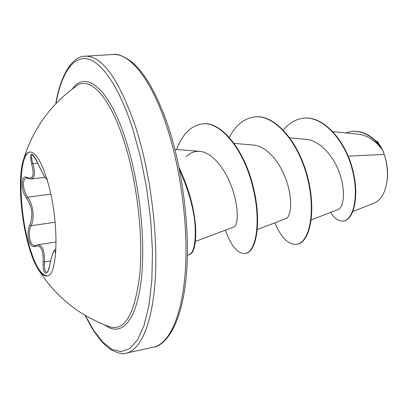 <?xml version="1.0" encoding="UTF-8"?>
<svg xmlns="http://www.w3.org/2000/svg" width="408" height="408" viewBox="0 0 408 408"><rect width="100%" height="100%" fill="white"/><g stroke="black" fill="none" stroke-linecap="round" stroke-linejoin="round"><path stroke-width="0.61" d="M47.262 275.925C40.336 275.079 33.905 263.456 27.974 241.067C18.171 204.24 18.692 153.311 30.08 151.97M27.418 241.148C20.104 212.991 18.09 175.537 23.44 159.875C25.061 154.979 27.178 152.352 29.784 151.99C35.97 151.995 42.152 162.649 48.322 183.952C59.415 222.895 57.972 276.573 46.971 275.986C44.365 276.349 41.616 274.395 38.724 270.127C34.486 263.65 30.717 253.995 27.418 241.148M49.934 264.246L49.909 264.389C47.858 277.537 42.335 275.221 43.161 262.074C43.416 249.895 40.79 244.673 35.272 246.406C32.528 247.559 30.381 245.458 28.835 240.103C27.555 234.371 27.866 229.337 29.759 224.997C33.328 216.011 32.263 207.055 26.566 198.125C20.471 190.363 20.823 173.543 27.112 177.577C33.109 179.607 34.593 175.006 31.559 163.786C29.238 151.174 31.411 151.133 38.072 163.679C43.406 175.246 46.216 180.117 46.497 178.281L46.543 177.873M35.272 246.406L35.72 245.494L37.612 244.841C42.437 244.994 44.727 250.721 44.477 262.018L44.375 265.368C44.482 268.729 44.992 270.948 45.9 272.034M27.112 177.577L27.53 178.199L26.24 177.888C22.481 180.203 22.399 185.788 26.005 194.647L27.601 197.156C33.211 204.321 34.889 218.545 30.993 225.721C29.141 229.714 28.805 234.345 29.978 239.618C31.161 243.826 32.87 245.856 35.113 245.708L35.751 245.478M23.44 159.875C32.859 128.938 50.72 104.183 77.005 85.603L76.082 86.251L77.005 85.603C90.209 76.153 110.221 96.926 124.506 142.621C137.175 182.529 143.356 236.676 139.75 274.666C134.936 313.319 125.174 330.771 110.476 327.027L109.405 326.655M384.382 191.459L384.52 191.133C389.084 178.373 388.513 164.837 382.811 150.532L376.972 140.944M374.075 203.102C378.405 201.394 381.832 197.533 384.356 191.531C388.543 180.265 388.503 167.887 384.229 154.397L382.627 150.221C375.549 140.643 367.414 135.293 358.219 134.176M348.192 156.147L384.229 154.397M338.166 209.447C343.679 207.601 345.902 191.551 339.726 173.711C333.586 155.708 319.678 140.408 306.102 139.322L289.818 137.802M257.397 229.495L285.957 218.586C291.134 216.903 292.949 200.124 286.615 181.213C280.362 162.287 266.592 145.962 253.501 145.085M233.835 226.976C238.134 225.741 239.134 208.508 232.366 188.858C225.685 169.198 212.073 152.067 199.624 151.358C194.652 151.036 190.169 152.796 186.17 156.641M381.587 148.073L377.471 141.566M283.341 130.009C289.094 123.038 295.775 119.105 303.374 118.213C322.748 115.847 344.061 139.47 351.772 167.729C359.672 196.039 353.338 219.81 343.495 220.988C338.864 221.529 334.57 218.668 330.613 212.395M345.663 132.911L351.767 131.315C363.86 130.774 374.126 137.037 382.566 150.098L382.627 150.221M303.577 118.192L303.781 118.172C323.161 115.806 344.48 139.424 352.186 167.673C360.085 195.973 353.741 219.744 343.888 220.922L343.495 220.988M351.956 131.294L352.15 131.274C363.324 130.642 373.055 136.099 381.353 147.655L382.566 150.098M274.834 222.834C281.245 237.864 288.568 245.029 296.805 244.321C309.284 242.694 316.379 211.752 307.122 176.735C298.059 141.698 274.487 114.378 254.526 116.943C244.157 118.356 235.768 125.118 229.347 137.226M225.349 230.199C231.209 246.197 237.844 253.954 245.254 253.455C256.142 252.113 261.737 221.141 252.384 185.334C243.321 149.18 220.529 121.156 202.133 123.884C190.944 125.684 182.412 134.212 176.536 149.476M187.394 255.056L188.45 255.026C193.53 253.587 195.779 244.387 195.187 227.429C194.412 210.982 189.169 191.678 179.464 169.514M296.805 244.321L297.223 244.244C309.713 242.617 316.817 211.681 307.566 176.674C298.508 141.647 274.931 114.332 254.959 116.902L254.526 116.943M245.254 253.455L245.692 253.378C256.596 252.032 262.206 221.065 252.858 185.268C243.8 149.124 220.998 121.11 202.592 123.838L202.133 123.884M188.45 255.026L188.919 254.944C194.086 253.465 196.325 244.055 195.641 226.721C194.07 208.957 190.067 191.485 179.071 167.566M32.446 154.719C31.12 155.382 31.263 158.355 32.875 163.644C35.46 172.844 34.889 177.964 31.151 178.995L31.074 179M26.566 198.125L27.601 197.156L50.801 194.157M31.074 178.995L27.571 178.22M29.759 224.997L30.993 225.721L55.141 222.243M43.161 262.074L50.577 261.023M55.84 251.359L55.151 252.261C54.213 248.528 52.469 252.572 49.909 264.389M55.697 253.312L55.151 252.261M46.823 178.77L46.497 178.281M31.559 163.786L37.791 163.088M72.374 88.954C85.558 69.569 109.451 87.827 126.22 141.377C140.245 185.293 146.217 245.912 140.663 284.58C135.145 323.427 120.12 336.809 105.106 325.064M55.932 103.586C61.134 75.148 71.946 56.768 86.46 58.747C100.934 60.925 118.794 85.731 132.498 128.076L140.464 156.861L146.666 188.175L150.741 220.371L152.48 251.71L151.837 280.546L148.93 305.49L144.019 325.518L137.46 340.002L129.652 348.697L121.008 351.691L111.925 349.319L102.755 342.082L93.794 330.582L85.303 315.455M112.96 54.529C117.147 53.504 123.415 55.957 131.769 61.873C136.629 66.259 139.561 68.799 147.39 80.407C154.55 91.943 161.231 106.498 167.433 124.073C183.472 170.855 190.929 235.518 185.788 280.918C180.571 327.349 164.638 345.744 153.525 347.147C169.014 343.898 182.075 316.644 185.283 271.514C188.471 226.45 180.688 167.234 165.781 123.502C150.358 77.77 129.254 53.015 112.96 54.529L85.211 56.197C102.087 55.621 118.84 79.06 135.476 126.506C149.95 171.029 157.896 231.265 155.377 276.935C152.837 322.682 140.852 350.069 126.368 353.093C123.507 354.557 118.442 353.461 111.17 349.804C107.916 347.698 104.581 344.745 101.174 340.94L94.345 331.862L90.979 326.446L85.063 315.313M38.724 270.127C56.207 297.335 80.121 316.297 110.476 327.027M153.525 347.147L126.368 353.093M358.224 134.161L332.943 131.646M338.171 209.452L311.268 219.922M253.506 145.064L234.355 143.402M233.845 227.011L195.483 241.393M199.624 151.332L174.899 149.343M352.956 211.456L374.085 203.123M303.374 118.213L303.781 118.172M351.767 131.315L352.15 131.274M55.738 103.79C61.45 69.941 75.026 55.687 85.211 56.197M56.126 241.975L37.607 244.831M55.947 249.461L55.366 249.553M44.962 177.352L31.156 179.015M55.361 249.589L53.759 251.002L51.643 256.816L49.893 264.323C49.184 267.76 48.44 270.157 47.665 271.509L46.874 272.452M32.487 154.714L32.39 154.703C32.303 153.78 36.144 158.707 38.066 163.71C41.453 171.12 43.977 176.016 45.635 178.388L47.537 179.729"/></g></svg>
